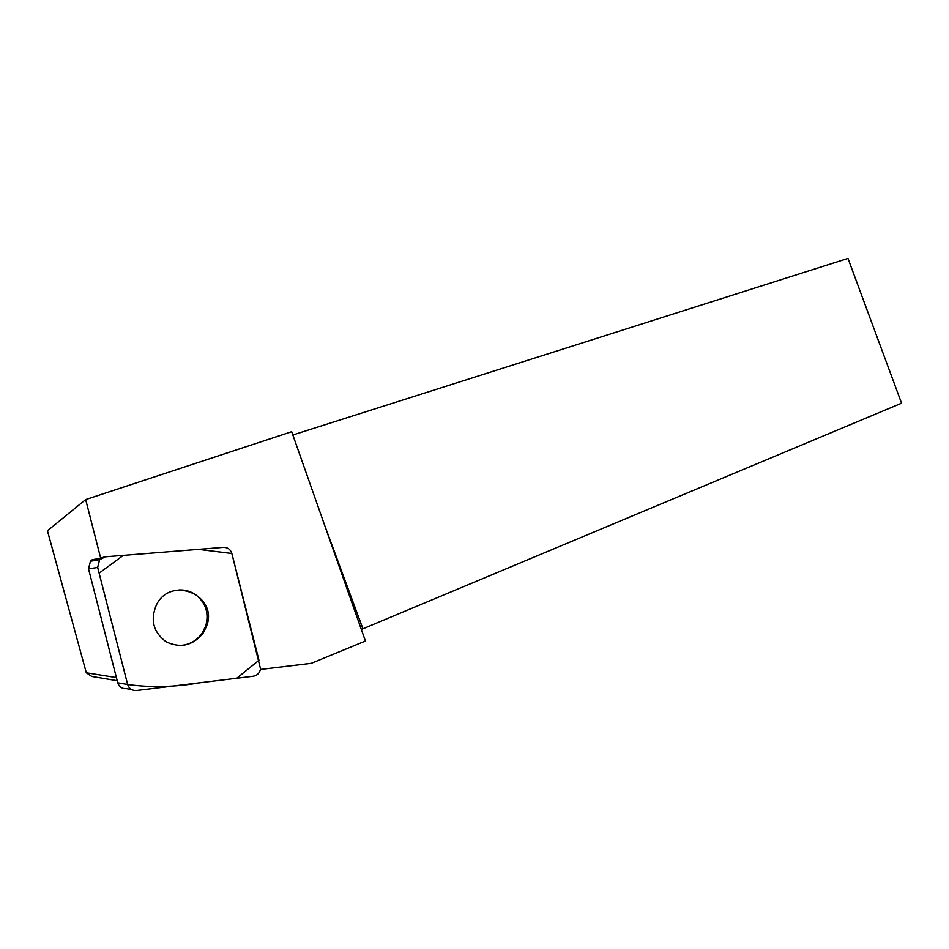 <?xml version="1.0" encoding="UTF-8"?>
<svg xmlns="http://www.w3.org/2000/svg" width="949" height="949" viewBox="0 0 949 949"><rect width="100%" height="100%" fill="white"/><g stroke="black" fill="none" stroke-linecap="round" stroke-linejoin="round"><path stroke-width="1.42" d="M131.626 689.603L126.454 688.654C122.041 688.867 119.135 686.91 117.735 682.794L88.518 568.819L90.428 561.25L92.219 559.732L92.516 560.883M97.664 567.466L127.652 684.502C129.088 688.737 132.065 690.742 136.585 690.528L253.312 676.222C257.333 675.439 259.729 672.971 260.524 668.82L231.841 553.457C230.488 549.376 227.701 547.336 223.466 547.359L105.446 556.802L99.609 559.685L97.664 567.466L88.518 568.819M203.062 633.268L206.704 625.901C218.294 595.414 171.152 574.999 156.443 604.821C150.096 619.899 153.299 632.212 166.075 641.761C180.429 648.511 192.754 645.676 203.062 633.268M260.417 669.448L311.284 663.315L365.412 641.026L291.687 431.7L85.671 499.565L100.701 558.261L104.248 556.98M117.201 680.706L91.768 676.447L86.3 672.77L47.45 530.764L85.671 499.565M92.219 559.732L100.701 558.261M116.395 677.574L86.3 672.77M361.344 629.46L901.55 403.206L847.991 258.413L292.838 434.974M178.91 589.946C185.126 589.697 190.761 591.322 195.814 594.833C205.814 602.864 209.136 613.208 205.755 625.889L202.113 633.232C196.04 641.512 187.938 645.605 177.795 645.498M231.853 553.481L198.341 549.364L123.299 555.379L99.123 573.137L127.641 684.49C150.761 687.74 174.972 687.159 200.263 682.722L236.74 678.25L258.958 660.267L231.853 553.481M117.735 682.794L127.652 684.502M324.772 525.627L362.862 628.594M90.428 561.25L99.609 559.685M205.755 625.889L206.704 625.901"/></g></svg>
